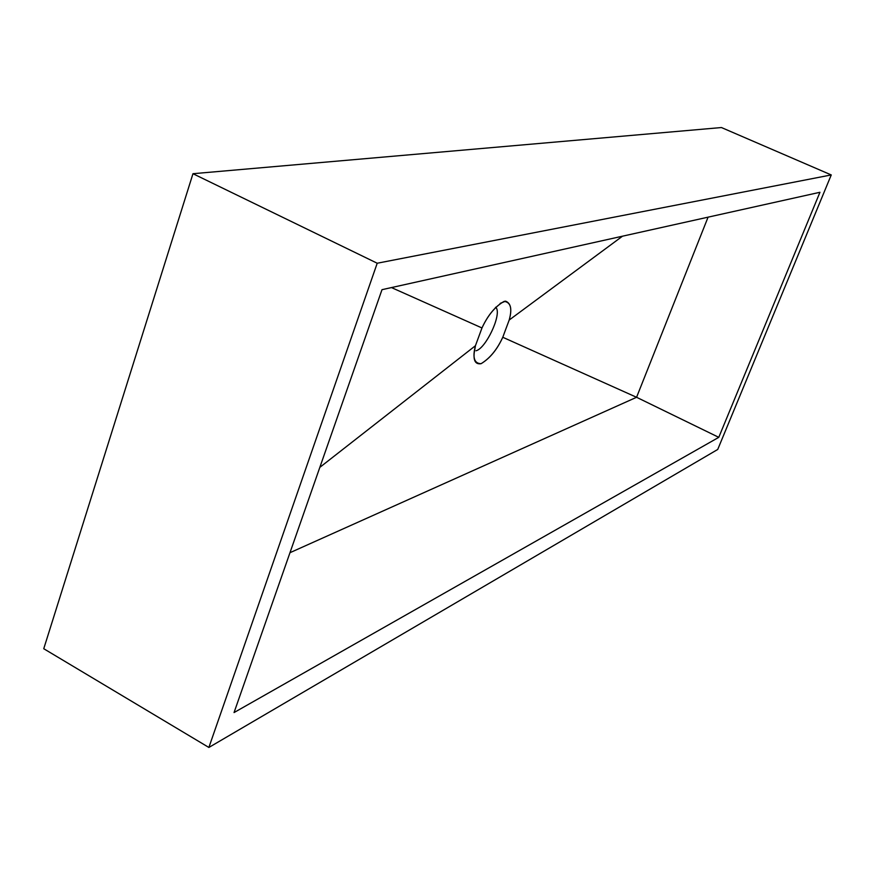 <?xml version="1.0" encoding="UTF-8"?>
<svg xmlns="http://www.w3.org/2000/svg" width="875" height="875" viewBox="0 0 875 875"><rect width="100%" height="100%" fill="white"/><g stroke="black" fill="none" stroke-linecap="round" stroke-linejoin="round"><path stroke-width="1.31" d="M504.131 301.394L505.608 301.164C510.967 303.275 512.17 309.564 509.184 320.042L502.775 337.269C497.153 349.573 489.923 358.378 481.086 363.694C475.65 364.547 473.364 360.927 474.217 352.833L475.442 345.712L481.972 327.961C487.9 315.142 495.283 306.283 504.131 301.394M476.033 350.766C485.603 348.6 501.167 316.148 496.464 308.131L495.841 307.147M636.573 397.283L289.986 552.694L636.573 397.283L502.775 337.269L509.184 320.042L622.475 236.206L509.184 320.042C512.411 308.416 510.727 302.203 504.131 301.394C495.305 306.337 487.911 315.186 481.972 327.961L475.442 345.712C472.336 357.536 474.217 363.53 481.086 363.694C489.902 358.334 497.131 349.53 502.775 337.269L636.573 397.283L708.072 217.164L636.573 397.283L718.78 437.336L819.952 192.281L382.003 289.68L234.052 712.556L718.78 437.336M831.25 174.934L721.438 127.542L192.97 173.709L43.75 648.725L208.873 747.458L717.73 449.455L831.25 174.934L377.212 263.233L192.97 173.709M377.212 263.233L208.873 747.458M481.972 327.961L391.475 287.58L481.972 327.961M475.442 345.712L319.834 467.359L475.442 345.712M500.128 303.417L505.608 301.164M495.392 307.617L496.464 308.131"/></g></svg>
